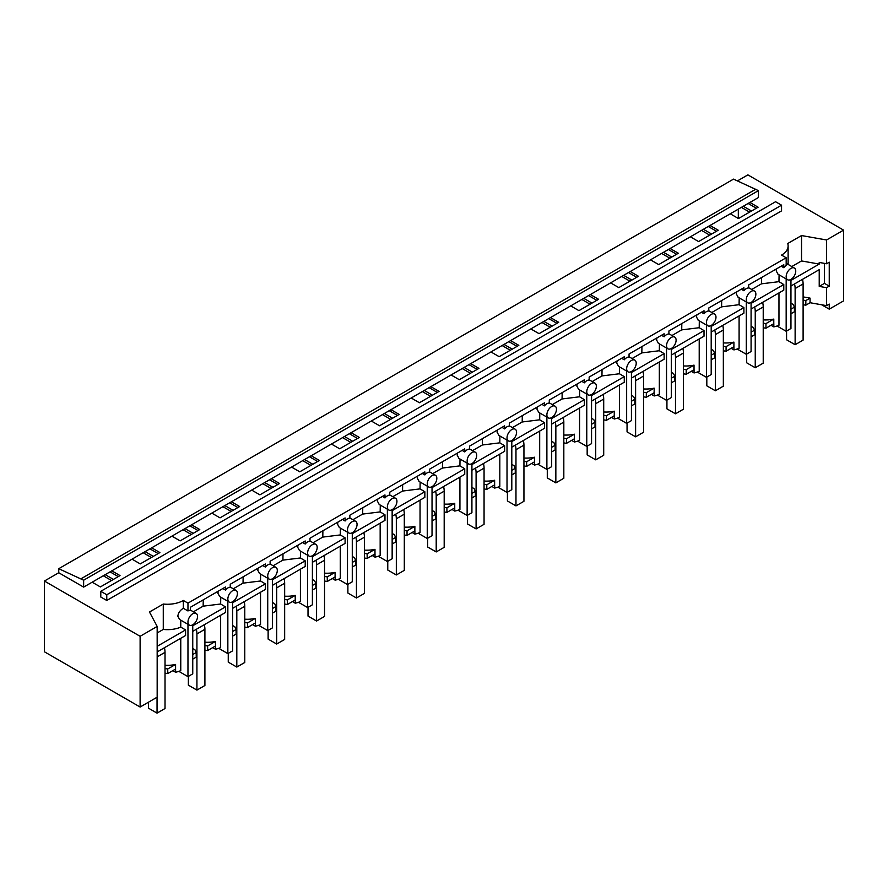 <?xml version="1.0" encoding="UTF-8"?>
<svg xmlns="http://www.w3.org/2000/svg" width="888" height="888" viewBox="0 0 888 888"><rect width="100%" height="100%" fill="white"/><g stroke="black" fill="none" stroke-linecap="round" stroke-linejoin="round"><path stroke-width="1.33" d="M737.473 180.886L747.885 174.881L843.6 230.136L843.6 300.877L829.248 309.157L829.248 304.096L826.539 305.65L810.067 302.73L810.067 298.124L803.107 296.892M843.6 230.136L826.539 239.982L826.539 263.747L829.248 262.193L829.248 286.136L826.539 287.69L826.539 305.65M738.317 209.146L738.317 218.459M730.247 213.797L738.461 218.537L758.108 207.204L749.894 202.453L83.639 587.112L83.639 580.208L58.752 568.697L58.752 572.749L44.4 581.041L44.4 651.77L140.115 707.026L157.165 697.18L157.165 626.451L140.115 636.296L140.115 707.026M748.14 203.463L756.354 208.214M743.3 206.26L751.514 211.011M741.38 207.37L749.594 212.11M749.894 202.453L758.419 197.536L758.419 190.631L733.532 179.121L58.752 568.697M100.788 591.308L100.788 597.014L106.771 600.466L781.551 210.889L781.551 205.184L775.568 201.731L100.788 591.308L106.771 594.76L781.551 205.184M826.539 287.69L819.224 286.391L819.224 269.675L790.953 286.003M826.539 263.747L819.224 262.448L819.224 264.08L790.953 280.397M178.843 671.361L187.967 676.634L192.752 673.87L192.752 624.786A6.771 3.907 120 0 0 197.536 616.494A6.771 3.907 120 0 0 196.137 613.397A6.771 3.907 120 0 0 192.752 613.73A6.771 3.907 120 0 0 187.967 622.022A6.771 3.907 120 0 0 189.366 625.119L179.587 619.469L177.811 616.161C178.344 612.775 180.186 610.156 183.339 608.291L183.339 600.466L187.967 603.141L786.169 257.764L781.551 255.1A22.555 13.02 0 0 0 788.122 245.909A22.555 13.02 0 0 0 787.734 243.512L801.531 235.553L826.539 239.982M801.531 235.553L801.531 260.939L819.224 264.08M777.044 325.996L786.169 331.268L790.953 328.505L790.953 279.409A6.771 3.907 120 0 0 795.748 271.129A6.771 3.907 120 0 0 794.338 268.021A6.771 3.907 120 0 0 790.953 268.365A6.771 3.907 120 0 0 786.169 276.645A6.771 3.907 120 0 0 787.578 279.742A6.771 3.907 120 0 0 790.953 279.409M803.107 304.751L805.838 305.172L810.067 302.73M790.953 303.174L793.162 304.451L794.427 307.159L794.427 311.766L790.953 313.764M829.248 309.157L821.666 304.784M791.796 266.555L801.531 260.939M819.224 286.391L824.453 283.372L829.248 286.136M824.453 263.381L824.453 283.372M805.838 305.172L805.838 300.566L810.067 298.124M803.107 300.144L805.838 300.566M794.427 307.159L790.953 309.157M776.645 268.798L776.201 270.884L778.055 274.259M786.169 257.764L786.169 265.601A6.771 3.907 120 0 0 783.782 267.721L781.151 266.2M786.169 331.268L786.169 278.943M106.771 600.466L106.771 594.76M758.419 190.631L83.639 580.208M755.866 189.155L81.086 578.732M103.297 575.768L111.511 580.508M143.179 552.747L151.393 557.486M183.061 529.714L191.275 534.465M222.932 506.693L231.158 511.433M262.815 483.671L271.029 488.411M302.697 460.639L310.911 465.39M342.579 437.618L350.793 442.357M382.462 414.596L390.676 419.336M422.344 391.564L430.558 396.314M462.215 368.542L470.429 373.282M502.097 345.521L510.311 350.261M541.98 322.499L550.194 327.239M581.862 299.467L590.076 304.218M621.744 276.446L629.958 281.185M661.615 253.424L669.841 258.164M701.498 230.392L709.712 235.142M737.162 349.017L746.297 354.29L751.082 351.526L751.082 302.442A6.771 3.907 120 0 0 755.866 294.15A6.771 3.907 120 0 0 754.467 291.053A6.771 3.907 120 0 0 751.082 291.386A6.771 3.907 120 0 0 746.297 299.678A6.771 3.907 120 0 0 747.696 302.775A6.771 3.907 120 0 0 751.082 302.442M697.28 372.039L706.415 377.311L711.199 374.547L711.199 325.463A6.771 3.907 120 0 0 715.983 317.171A6.771 3.907 120 0 0 714.585 314.075A6.771 3.907 120 0 0 711.199 314.408A6.771 3.907 120 0 0 706.415 322.699A6.771 3.907 120 0 0 707.814 325.796A6.771 3.907 120 0 0 711.199 325.463M657.398 395.071L666.533 400.344L671.317 397.58L671.317 348.485A6.771 3.907 120 0 0 676.101 340.193A6.771 3.907 120 0 0 674.702 337.096A6.771 3.907 120 0 0 671.317 337.429A6.771 3.907 120 0 0 666.533 345.721A6.771 3.907 120 0 0 667.931 348.818A6.771 3.907 120 0 0 671.317 348.485M617.526 418.093L626.65 423.365L631.435 420.601L631.435 371.506A6.771 3.907 120 0 0 636.219 363.225A6.771 3.907 120 0 0 634.82 360.128A6.771 3.907 120 0 0 631.435 360.461A6.771 3.907 120 0 0 626.65 368.753A6.771 3.907 120 0 0 628.049 371.85A6.771 3.907 120 0 0 631.435 371.506M577.644 441.114L586.768 446.387L591.552 443.623L591.552 394.538A6.771 3.907 120 0 0 596.348 386.247A6.771 3.907 120 0 0 594.938 383.15A6.771 3.907 120 0 0 591.552 383.483A6.771 3.907 120 0 0 586.768 391.775A6.771 3.907 120 0 0 588.178 394.871A6.771 3.907 120 0 0 591.552 394.538M537.762 464.147L546.886 469.408L551.681 466.655L551.681 417.56A6.771 3.907 120 0 0 556.465 409.268A6.771 3.907 120 0 0 555.056 406.171A6.771 3.907 120 0 0 551.681 406.504A6.771 3.907 120 0 0 546.886 414.796A6.771 3.907 120 0 0 548.296 417.893A6.771 3.907 120 0 0 551.681 417.56M497.879 487.168L507.015 492.44L511.799 489.677L511.799 440.581A6.771 3.907 120 0 0 516.583 432.301A6.771 3.907 120 0 0 515.184 429.193A6.771 3.907 120 0 0 511.799 429.537A6.771 3.907 120 0 0 507.015 437.817A6.771 3.907 120 0 0 508.413 440.925A6.771 3.907 120 0 0 511.799 440.581M457.997 510.189L467.132 515.462L471.917 512.698L471.917 463.614A6.771 3.907 120 0 0 476.701 455.322A6.771 3.907 120 0 0 475.302 452.225A6.771 3.907 120 0 0 471.917 452.558A6.771 3.907 120 0 0 467.132 460.85A6.771 3.907 120 0 0 468.531 463.947A6.771 3.907 120 0 0 471.917 463.614M418.126 533.211L427.25 538.483L432.034 535.719L432.034 486.635A6.771 3.907 120 0 0 436.818 478.343A6.771 3.907 120 0 0 435.42 475.247A6.771 3.907 120 0 0 432.034 475.58A6.771 3.907 120 0 0 427.25 483.871A6.771 3.907 120 0 0 428.649 486.968A6.771 3.907 120 0 0 432.034 486.635M378.244 556.243L387.368 561.516L392.152 558.752L392.152 509.656A6.771 3.907 120 0 0 396.936 501.365A6.771 3.907 120 0 0 395.537 498.268A6.771 3.907 120 0 0 392.152 498.612A6.771 3.907 120 0 0 387.368 506.893A6.771 3.907 120 0 0 388.766 509.99A6.771 3.907 120 0 0 392.152 509.656M338.361 579.265L347.486 584.537L352.281 581.773L352.281 532.689A6.771 3.907 120 0 0 357.065 524.397A6.771 3.907 120 0 0 355.655 521.3A6.771 3.907 120 0 0 352.281 521.633A6.771 3.907 120 0 0 347.486 529.925A6.771 3.907 120 0 0 348.895 533.022A6.771 3.907 120 0 0 352.281 532.689M298.479 602.286L307.614 607.559L312.398 604.795L312.398 555.71A6.771 3.907 120 0 0 317.183 547.419A6.771 3.907 120 0 0 315.784 544.322A6.771 3.907 120 0 0 312.398 544.655A6.771 3.907 120 0 0 307.614 552.947A6.771 3.907 120 0 0 309.013 556.043A6.771 3.907 120 0 0 312.398 555.71M258.597 625.319L267.732 630.58L272.516 627.827L272.516 578.732A6.771 3.907 120 0 0 277.3 570.44A6.771 3.907 120 0 0 275.902 567.343A6.771 3.907 120 0 0 272.516 567.676A6.771 3.907 120 0 0 267.732 575.968A6.771 3.907 120 0 0 269.131 579.065A6.771 3.907 120 0 0 272.516 578.732M218.726 648.34L227.85 653.612L232.634 650.849L232.634 601.753A6.771 3.907 120 0 0 237.418 593.473A6.771 3.907 120 0 0 236.019 590.376A6.771 3.907 120 0 0 232.634 590.709A6.771 3.907 120 0 0 227.85 598.989A6.771 3.907 120 0 0 229.248 602.097A6.771 3.907 120 0 0 232.634 601.753M710.012 225.485L718.226 230.225L698.59 241.569L690.376 236.819M670.129 248.507L678.343 253.247L658.707 264.591L650.493 259.851M630.247 271.528L638.461 276.279L618.825 287.612L610.611 282.872M590.376 294.561L598.59 299.3L578.943 310.645L570.729 305.894M550.493 317.582L558.707 322.322L539.06 333.666L530.846 328.926M510.611 340.604L518.825 345.354L499.189 356.687L490.964 351.948M470.729 363.636L478.943 368.376L459.307 379.709L451.093 374.969M430.846 386.657L439.061 391.397L419.425 402.741L411.211 397.991M390.964 409.679L399.189 414.419L379.542 425.763L371.328 421.023M351.093 432.7L359.307 437.451L339.66 448.784L331.446 444.044M311.211 455.733L319.425 460.472L299.778 471.817L291.564 467.066M271.328 478.754L279.542 483.494L259.907 494.838L251.693 490.098M231.446 501.776L239.66 506.526L220.024 517.859L211.81 513.12M191.564 524.808L199.778 529.548L180.142 540.881L171.928 536.141M151.693 547.829L159.907 552.569L140.26 563.913L132.046 559.163M111.81 570.851L120.024 575.591L100.377 586.935L92.163 582.195M58.752 572.749L83.639 587.112M44.4 581.041L140.115 636.296M183.339 600.466A22.555 13.02 180 0 1 163.27 604.04L149.484 612.01L157.165 626.451M165.024 673.148L167.754 673.57L175.58 669.053A22.555 13.02 180 0 1 175.58 669.053L175.613 672.26L172.816 670.651M163.27 604.04L163.27 629.437L157.165 632.955M163.27 629.437A22.555 13.02 0 0 0 180.764 627.139L180.764 620.146M157.165 646.309L185.581 629.914L180.764 627.139M185.581 629.914L185.581 635.508L157.165 651.914M187.967 676.634L187.967 624.308M180.764 638.294L180.764 670.629A22.555 13.02 180 0 1 175.613 672.26M110.057 571.861L118.271 576.601M167.754 673.57L167.754 668.964L175.58 664.446A22.555 13.02 180 0 1 165.024 665.256M175.58 664.446L175.58 669.053M165.024 668.542L167.754 668.964M189.366 625.119A6.771 3.907 120 0 0 192.752 624.786M105.217 574.658L113.431 579.398M783.782 267.721L783.782 264.68L748.684 284.937L748.684 287.978A6.771 3.907 -60 0 0 746.297 288.622A6.771 3.907 -60 0 0 743.9 290.742L743.9 287.701L708.802 307.97L708.802 311.011A6.771 3.907 -60 0 0 706.415 311.644A6.771 3.907 -60 0 0 704.018 313.764L704.018 310.733L668.919 330.991L668.919 334.032A6.771 3.907 -60 0 0 666.533 334.676A6.771 3.907 -60 0 0 664.135 336.796L664.135 333.755L629.048 354.012L629.048 357.054A6.771 3.907 -60 0 0 626.65 357.698A6.771 3.907 -60 0 0 624.264 359.818L624.264 356.776L589.166 377.045L589.166 380.075A6.771 3.907 -60 0 0 586.768 380.719A6.771 3.907 -60 0 0 584.382 382.839L584.382 379.809L549.284 400.066L549.284 403.108A6.771 3.907 -60 0 0 546.886 403.74A6.771 3.907 -60 0 0 544.499 405.872L544.499 402.83L509.401 423.088L509.401 426.129A6.771 3.907 -60 0 0 507.015 426.773A6.771 3.907 -60 0 0 504.617 428.893L504.617 425.851L469.519 446.12L469.519 449.15A6.771 3.907 -60 0 0 467.132 449.794A6.771 3.907 -60 0 0 464.735 451.914L464.735 448.873L429.648 469.142L429.648 472.183A6.771 3.907 -60 0 0 427.25 472.816A6.771 3.907 -60 0 0 424.853 474.936L424.853 471.905L389.765 492.163L389.765 495.204A6.771 3.907 -60 0 0 387.368 495.848A6.771 3.907 -60 0 0 384.981 497.968L384.981 494.927L349.883 515.184L349.883 518.226A6.771 3.907 -60 0 0 347.486 518.87A6.771 3.907 -60 0 0 345.099 520.99L345.099 517.948L310.001 538.217L310.001 541.247A6.771 3.907 -60 0 0 307.614 541.891A6.771 3.907 -60 0 0 305.217 544.011L305.217 540.981L270.119 561.238L270.119 564.28A6.771 3.907 -60 0 0 267.732 564.923A6.771 3.907 -60 0 0 265.334 567.044L265.334 564.002L230.247 584.26L230.247 587.301A6.771 3.907 -60 0 0 227.85 587.945A6.771 3.907 -60 0 0 225.452 590.065L225.452 587.024L190.365 607.292L190.365 610.322A6.771 3.907 120 0 0 187.967 610.966L187.967 603.141M183.339 608.291L187.967 610.966M751.714 289.466L761.471 283.827L778.965 281.663L779.076 274.836M778.965 281.663L783.782 284.537L783.782 290.143L751.082 309.024M778.965 292.918L778.965 325.263A22.555 13.02 180 0 1 773.825 326.895L771.017 325.274M746.297 354.29L746.297 301.964M761.471 283.827L761.571 277.5M783.782 284.537L751.082 303.419M773.825 326.895L773.825 323.676A22.555 13.02 180 0 1 773.781 323.676L773.781 319.081A22.555 13.02 180 0 1 763.225 319.88M763.225 327.772L765.956 328.205L773.781 323.676M751.082 326.196L753.279 327.472L754.545 330.181L754.545 334.787L751.082 336.785M736.763 291.819L736.319 293.917L738.183 297.28M765.956 328.205L765.956 323.598L773.781 319.081M763.225 323.176L765.956 323.598M743.9 290.742L741.269 289.222M708.258 226.496L716.472 231.235M703.418 229.293L711.632 234.032M754.545 330.181L751.082 332.19M711.832 312.487L721.6 306.86L739.094 304.695L739.193 297.869M739.094 304.695L743.9 307.57L743.9 313.164L711.199 332.045M739.094 315.939L739.094 348.285A22.555 13.02 180 0 1 733.943 349.916L731.135 348.307M706.415 377.311L706.415 324.986M721.6 306.86L721.689 300.521M743.9 307.57L711.199 326.44M723.343 350.804L726.073 351.226L726.073 346.62L733.91 342.102L733.91 346.709A22.555 13.02 180 0 1 733.91 346.709L733.943 349.916M733.91 342.102A22.555 13.02 180 0 1 723.343 342.912M726.073 351.226L733.91 346.709M711.199 349.228L713.408 350.494L714.662 353.213L714.662 357.82L711.199 359.818M696.88 314.851L696.436 316.938L698.301 320.302M723.343 346.198L726.073 346.62M704.018 313.764L701.387 312.254M668.387 249.517L676.601 254.257M663.536 252.314L671.75 257.054M714.662 353.213L711.199 355.211M671.961 335.509L681.718 329.881L699.211 327.716L699.311 320.89M699.211 327.716L704.018 330.591L704.018 336.197L671.317 355.067M699.211 338.972L699.211 371.317A22.555 13.02 180 0 1 694.061 372.949L691.253 371.328M666.533 400.344L666.533 348.007M681.718 329.881L681.818 323.554M704.018 330.591L671.317 349.472M694.061 372.949L694.061 369.719A22.555 13.02 180 0 1 694.028 369.73L694.028 365.123A22.555 13.02 180 0 1 683.46 365.934M683.46 373.826L686.202 374.248L694.028 369.73M671.317 372.25L673.526 373.526L674.78 376.235L674.78 380.841L671.317 382.839M657.009 337.873L656.554 339.96L658.419 343.334M686.202 374.248L686.202 369.641L694.028 365.123M683.46 369.219L686.202 369.641M664.135 336.796L661.505 335.276M628.504 272.538L636.718 277.289M623.665 275.336L631.879 280.075M674.78 376.235L671.317 378.233M632.078 358.541L641.835 352.902L659.329 350.738L659.429 343.911M659.329 350.738L664.135 353.613L664.135 359.218L631.435 378.099M659.329 361.993L659.329 394.339A22.555 13.02 180 0 1 654.179 395.97L651.381 394.35M626.65 423.365L626.65 371.04M641.835 352.902L641.935 346.575M664.135 353.613L631.435 372.494M654.179 395.97L654.179 392.751A22.555 13.02 180 0 1 654.145 392.751L654.145 388.145A22.555 13.02 180 0 1 643.589 388.955M643.589 396.847L646.32 397.269L654.145 392.751M631.435 395.271L633.644 396.548L634.898 399.256L634.898 403.862L631.435 405.86M617.127 360.894L616.672 362.992L618.536 366.356M646.32 397.269L646.32 392.674L654.145 388.145M643.589 392.252L646.32 392.674M624.264 359.818L621.622 358.297M588.622 295.571L596.836 300.311M583.782 298.357L591.996 303.108M634.898 399.256L631.435 401.265M592.196 381.563L601.953 375.924L619.447 373.759L619.547 366.933M619.447 373.759L624.264 376.634L624.264 382.24L591.552 401.121M619.447 385.015L619.447 417.36A22.555 13.02 180 0 1 614.296 418.992L611.499 417.382M586.768 446.387L586.768 394.061M601.953 375.924L602.053 369.597M624.264 376.634L591.552 395.515M614.296 418.992L614.296 415.773A22.555 13.02 180 0 1 614.263 415.784L614.263 411.177A22.555 13.02 180 0 1 603.707 411.976M603.707 419.88L606.437 420.302L614.263 415.784M591.552 418.292L593.761 419.569L595.027 422.288L595.027 426.884L591.552 428.893M577.244 383.927L576.8 386.014L578.654 389.377M606.437 420.302L606.437 415.695L614.263 411.177M603.707 415.273L606.437 415.695M584.382 382.839L581.751 381.318M548.74 318.592L556.954 323.332M543.9 321.389L552.114 326.129M595.027 422.288L591.552 424.286M552.314 404.584L562.071 398.956L579.564 396.792L579.675 389.965M579.564 396.792L584.382 399.667L584.382 405.261L551.681 424.142M579.564 408.047L579.564 440.381A22.555 13.02 180 0 1 574.414 442.024L571.617 440.404M546.886 469.408L546.886 417.083M562.071 398.956L562.171 392.629M584.382 399.667L551.681 418.548M574.414 442.024L574.414 438.794A22.555 13.02 180 0 1 574.381 438.805L574.381 434.199A22.555 13.02 180 0 1 563.825 435.009M563.825 442.901L566.555 443.323L574.381 438.805M551.681 441.325L553.879 442.601L555.144 445.31L555.144 449.916L551.681 451.914M537.362 406.948L536.918 409.035L538.783 412.398M566.555 443.323L566.555 438.716L574.381 434.199M563.825 438.295L566.555 438.716M544.499 405.872L541.869 404.351M508.857 341.614L517.071 346.364M504.018 344.411L512.232 349.151M555.144 445.31L551.681 447.308M512.432 427.616L522.2 421.978L539.682 419.813L539.793 412.987M539.682 419.813L544.499 422.688L544.499 428.294L511.799 447.175M539.682 431.069L539.682 463.414A22.555 13.02 180 0 1 534.543 465.046L531.734 463.425M507.015 492.44L507.015 440.115M522.2 421.978L522.288 415.651M544.499 422.688L511.799 441.569M523.942 465.923L526.673 466.344L526.673 461.738L534.509 457.22L534.509 461.827A22.555 13.02 180 0 1 534.509 461.827L534.543 465.046M534.509 457.22A22.555 13.02 180 0 1 523.942 458.03M526.673 466.344L534.509 461.827M511.799 464.346L514.008 465.623L515.262 468.331L515.262 472.938L511.799 474.936M497.48 429.97L497.036 432.068L498.901 435.431M523.942 461.316L526.673 461.738M504.617 428.893L501.986 427.372M468.975 364.646L477.2 369.386M464.135 367.432L472.349 372.183M515.262 468.331L511.799 470.329M472.549 450.638L482.317 444.999L499.811 442.835L499.911 436.008M499.811 442.835L504.617 445.709L504.617 451.315L471.917 470.196M499.811 454.09L499.811 486.435A22.555 13.02 180 0 1 494.66 488.067L491.852 486.446M467.132 515.462L467.132 463.136M482.317 444.999L482.406 438.672M504.617 445.709L471.917 464.591M494.66 488.067L494.66 484.848A22.555 13.02 180 0 1 494.627 484.848L494.627 480.253A22.555 13.02 180 0 1 484.06 481.052M484.06 488.955L486.791 489.377L494.627 484.848M471.917 487.368L474.125 488.644L475.38 491.353L475.38 495.959L471.917 497.968M457.609 452.991L457.154 455.089L459.018 458.452M486.791 489.377L486.791 484.77L494.627 480.253M484.06 484.349L486.791 484.77M464.735 451.914L462.104 450.394M429.104 387.668L437.318 392.407M424.253 390.465L432.478 395.204M475.38 491.353L471.917 493.362M432.678 473.659L442.435 468.031L459.929 465.867L460.028 459.041M459.929 465.867L464.735 468.742L464.735 474.336L432.034 493.217M459.929 477.122L459.929 509.457A22.555 13.02 180 0 1 454.778 511.088L451.981 509.479M427.25 538.483L427.25 486.158M442.435 468.031L442.535 461.693M464.735 468.742L432.034 487.623M444.189 511.976L446.919 512.398L446.919 507.792L454.745 503.274L454.745 507.881A22.555 13.02 180 0 1 454.745 507.881L454.778 511.088M454.745 503.274A22.555 13.02 180 0 1 444.189 504.084M446.919 512.398L454.745 507.881M432.034 510.4L434.243 511.666L435.497 514.385L435.497 518.992L432.034 520.99M417.726 476.024L417.271 478.11L419.136 481.474M444.189 507.37L446.919 507.792M424.853 474.936L422.222 473.426M389.221 410.689L397.436 415.429M384.382 413.486L392.596 418.226M435.497 514.385L432.034 516.383M392.796 496.692L402.553 491.053L420.046 488.888L420.146 482.062M420.046 488.888L424.853 491.763L424.853 497.369L392.152 516.239M420.046 500.144L420.046 532.489A22.555 13.02 180 0 1 414.896 534.121L412.099 532.5M387.368 561.516L387.368 509.19M402.553 491.053L402.653 484.726M424.853 491.763L392.152 510.644M414.896 534.121L414.896 530.891A22.555 13.02 180 0 1 414.863 530.902L414.863 526.295A22.555 13.02 180 0 1 404.306 527.106M404.306 534.998L407.037 535.42L414.863 530.902M392.152 533.422L394.361 534.698L395.626 537.407L395.626 542.013L392.152 544.011M377.844 499.045L377.389 501.132L379.254 504.506M407.037 535.42L407.037 530.813L414.863 526.295M404.306 530.391L407.037 530.813M384.981 497.968L382.351 496.448M349.339 433.71L357.553 438.461M344.5 436.508L352.714 441.258M395.626 537.407L392.152 539.404M352.913 519.713L362.67 514.074L380.164 511.91L380.275 505.083M380.164 511.91L384.981 514.785L384.981 520.39L352.281 539.271M380.164 523.165L380.164 555.511A22.555 13.02 180 0 1 375.014 557.142L372.216 555.522M347.486 584.537L347.486 532.212M362.67 514.074L362.77 507.747M384.981 514.785L352.281 533.666M375.014 557.142L375.014 553.923A22.555 13.02 180 0 1 374.98 553.923L374.98 549.317A22.555 13.02 180 0 1 364.424 550.127M364.424 558.019L367.155 558.441L374.98 553.923M352.281 556.443L354.479 557.72L355.744 560.428L355.744 565.034L352.281 567.032M337.962 522.066L337.518 524.164L339.383 527.528M367.155 558.441L367.155 553.846L374.98 549.317M364.424 553.424L367.155 553.846M345.099 520.99L342.468 519.469M309.457 456.743L317.671 461.483M304.617 459.54L312.831 464.28M355.744 560.428L352.281 562.437M313.031 542.735L322.799 537.096L340.282 534.931L340.393 528.116M340.282 534.931L345.099 537.806L345.099 543.412L312.398 562.293M340.282 546.187L340.282 578.532A22.555 13.02 180 0 1 335.142 580.164L332.334 578.554M307.614 607.559L307.614 555.233M322.799 537.096L322.888 530.769M345.099 537.806L312.398 556.687M335.142 580.164L335.142 576.945A22.555 13.02 180 0 1 335.098 576.956L335.098 572.349A22.555 13.02 180 0 1 324.542 573.16M324.542 581.052L327.272 581.474L335.098 576.956M312.398 579.476L314.607 580.741L315.862 583.46L315.862 588.056L312.398 590.065M298.079 545.099L297.635 547.186L299.5 550.549M327.272 581.474L327.272 576.867L335.098 572.349M324.542 576.445L327.272 576.867M305.217 544.011L302.586 542.49M269.575 479.764L277.8 484.504M264.735 482.561L272.949 487.301M315.862 583.46L312.398 585.458M273.149 565.756L282.917 560.128L300.41 557.964L300.51 551.137M300.41 557.964L305.217 560.839L305.217 566.433L272.516 585.314M300.41 569.219L300.41 601.565A22.555 13.02 180 0 1 295.26 603.196L292.452 601.576M267.732 630.58L267.732 578.255M282.917 560.128L283.006 553.801M305.217 560.839L272.516 579.72M295.26 603.196L295.26 599.966A22.555 13.02 180 0 1 295.227 599.977L295.227 595.371A22.555 13.02 180 0 1 284.66 596.181M284.66 604.073L287.39 604.495L295.227 599.977M272.516 602.497L274.725 603.773L275.979 606.482L275.979 611.088L272.516 613.086M258.208 568.12L257.753 570.207L259.618 573.57M287.39 604.495L287.39 599.888L295.227 595.371M284.66 599.467L287.39 599.888M265.334 567.044L262.704 565.523M229.703 502.786L237.917 507.536M224.853 505.583L233.078 510.323M275.979 606.482L272.516 608.48M233.278 588.788L243.035 583.15L260.528 580.985L260.628 574.159M260.528 580.985L265.334 583.86L265.334 589.466L232.634 608.347M260.528 592.24L260.528 624.586A22.555 13.02 180 0 1 255.378 626.218L252.569 624.597M227.85 653.612L227.85 601.287M243.035 583.15L243.134 576.823M265.334 583.86L232.634 602.741M244.777 627.095L247.519 627.516L247.519 622.921L255.344 618.392L255.344 622.999A22.555 13.02 180 0 1 255.344 622.999L255.378 626.218M255.344 618.392A22.555 13.02 180 0 1 244.777 619.202M247.519 627.516L255.344 622.999M232.634 625.518L234.843 626.795L236.097 629.503L236.097 634.11L232.634 636.108M218.326 591.142L217.871 593.24L219.736 596.603M244.777 622.488L247.519 622.921M225.452 590.065L222.821 588.544M189.821 525.818L198.035 530.558M184.982 528.604L193.196 533.355M236.097 629.503L232.634 631.501M193.395 611.81L203.152 606.171L220.646 604.007L220.746 597.18M220.646 604.007L225.452 606.881L225.452 612.487L192.752 631.368M220.646 615.262L220.646 647.607A22.555 13.02 180 0 1 215.495 649.239L212.698 647.618M203.152 606.171L203.252 599.844M225.452 606.881L192.752 625.763M215.495 649.239L215.495 646.02A22.555 13.02 180 0 1 215.462 646.02L215.462 641.425A22.555 13.02 180 0 1 204.906 642.224M204.906 650.127L207.637 650.549L215.462 646.02M192.752 648.54L194.96 649.816L196.215 652.525L196.215 657.131L192.752 659.14M207.637 650.549L207.637 645.942L215.462 641.425M204.906 645.52L207.637 645.942M149.939 548.84L158.153 553.579M145.099 551.637L153.313 556.376M196.215 652.525L192.752 654.534M795.126 288.545L803.107 283.938L803.107 340.115L795.126 344.722L795.126 288.545A16.617 9.59 -120 0 0 794.538 283.938M803.107 283.938A16.617 9.59 -120 0 0 802.508 279.332M786.568 331.035L786.568 339.782L795.126 344.722M755.244 311.566L763.225 306.959L763.225 363.148L755.244 367.754L755.244 311.566A16.617 9.59 -120 0 0 754.656 306.959M763.225 306.959A16.617 9.59 -120 0 0 762.625 302.353M746.686 354.057L746.686 362.804L755.244 367.754M715.373 334.598L723.343 329.992L723.343 386.169L715.373 390.776L715.373 334.598A16.617 9.59 -120 0 0 714.773 329.981M723.343 329.992A16.617 9.59 -120 0 0 722.754 325.374M706.815 377.089L706.815 385.836L715.373 390.776M675.49 357.62L683.46 353.013L683.46 409.19L675.49 413.797L675.49 357.62A16.617 9.59 -120 0 0 674.891 353.002M683.46 353.013A16.617 9.59 -120 0 0 682.872 348.407M666.932 400.111L666.932 408.857L675.49 413.797M635.608 380.641L643.589 376.035L643.589 432.223L635.608 436.829L635.608 380.641A16.617 9.59 -120 0 0 635.009 376.035M643.589 376.035A16.617 9.59 -120 0 0 642.99 371.428M627.05 423.132L627.05 431.879L635.608 436.829M595.726 403.663L603.707 399.067L603.707 455.244L595.726 459.851L595.726 403.663A16.617 9.59 -120 0 0 595.138 399.056M603.707 399.067A16.617 9.59 -120 0 0 603.107 394.45M587.168 446.153L587.168 454.911L595.726 459.851M555.844 426.695L563.825 422.089L563.825 478.266L555.844 482.872L555.844 426.695A16.617 9.59 -120 0 0 555.255 422.078M563.825 422.089A16.617 9.59 -120 0 0 563.225 417.471M547.286 469.186L547.286 477.933L555.844 482.872M515.972 449.716L523.942 445.11L523.942 501.298L515.972 505.894L515.972 449.716A16.617 9.59 -120 0 0 515.373 445.11M523.942 445.11A16.617 9.59 -120 0 0 523.343 440.504M507.414 492.207L507.414 500.954L515.972 505.894M476.09 472.738L484.06 468.131L484.06 524.32L476.09 528.926L476.09 472.738A16.617 9.59 -120 0 0 475.491 468.131M484.06 468.131A16.617 9.59 -120 0 0 483.472 463.525M467.532 515.229L467.532 523.987L476.09 528.926M436.208 495.77L444.189 491.164L444.189 547.341L436.208 551.948L436.208 495.77A16.617 9.59 -120 0 0 435.608 491.153M444.189 491.164A16.617 9.59 -120 0 0 443.589 486.546M427.65 538.261L427.65 547.008L436.208 551.948M396.326 518.792L404.306 514.185L404.306 570.362L396.326 574.969L396.326 518.792A16.617 9.59 -120 0 0 395.726 514.185M404.306 514.185A16.617 9.59 -120 0 0 403.707 509.579M387.767 561.283L387.767 570.029L396.326 574.969M356.443 541.813L364.424 537.207L364.424 593.395L356.443 598.001L356.443 541.813A16.617 9.59 -120 0 0 355.855 537.207M364.424 537.207A16.617 9.59 -120 0 0 363.825 532.6M347.885 584.304L347.885 593.051L356.443 598.001M316.572 564.846L324.542 560.239L324.542 616.416L316.572 621.023L316.572 564.846A16.617 9.59 -120 0 0 315.973 560.228M324.542 560.239A16.617 9.59 -120 0 0 323.942 555.622M308.014 607.325L308.014 616.083L316.572 621.023M276.69 587.867L284.66 583.261L284.66 639.438L276.69 644.044L276.69 587.867A16.617 9.59 -120 0 0 276.09 583.25M284.66 583.261A16.617 9.59 -120 0 0 284.071 578.654M268.132 630.358L268.132 639.105L276.69 644.044M236.807 610.889L244.777 606.282L244.777 662.47L236.807 667.066L236.807 610.889A16.617 9.59 -120 0 0 236.208 606.282M244.777 606.282A16.617 9.59 -120 0 0 244.189 601.676M228.249 653.379L228.249 662.126L236.807 667.066M196.925 633.91L204.906 629.315L204.906 685.492L196.925 690.098L196.925 633.91A16.617 9.59 -120 0 0 196.326 629.303M204.906 629.315A16.617 9.59 -120 0 0 204.307 624.697M188.367 676.401L188.367 685.159L196.925 690.098M157.165 656.865L165.024 652.336L165.024 708.513L157.043 713.12L157.043 697.247M165.024 652.336A16.617 9.59 -120 0 0 164.424 647.718M148.485 702.197L148.485 708.18L157.043 713.12M788.122 264.435L788.122 245.909M777.91 274.17L787.578 279.742M786.169 263.303L794.338 268.021M190.365 610.056L196.137 613.397M738.028 297.191L747.696 302.775M748.684 287.712L754.467 291.053M698.157 320.224L707.814 325.796M708.802 310.745L714.585 314.075M658.274 343.245L667.931 348.818M668.919 333.766L674.702 337.096M618.392 366.267L628.049 371.85M629.048 356.787L634.82 360.128M578.51 389.288L588.178 394.871M589.166 379.809L594.938 383.15M538.628 412.321L548.296 417.893M549.284 402.841L555.056 406.171M498.745 435.342L508.413 440.925M509.401 425.863L515.184 429.193M458.874 458.363L468.531 463.947M469.519 448.884L475.302 452.225M418.992 481.396L428.649 486.968M429.648 471.917L435.42 475.247M379.109 504.417L388.766 509.99M389.765 494.938L395.537 498.268M339.227 527.439L348.895 533.022M349.883 517.959L355.655 521.3M299.345 550.46L309.013 556.043M310.001 540.981L315.784 544.322M259.474 573.493L269.131 579.065M270.119 564.013L275.902 567.343M219.591 596.514L229.248 602.097M230.247 587.035L236.019 590.376"/></g></svg>
